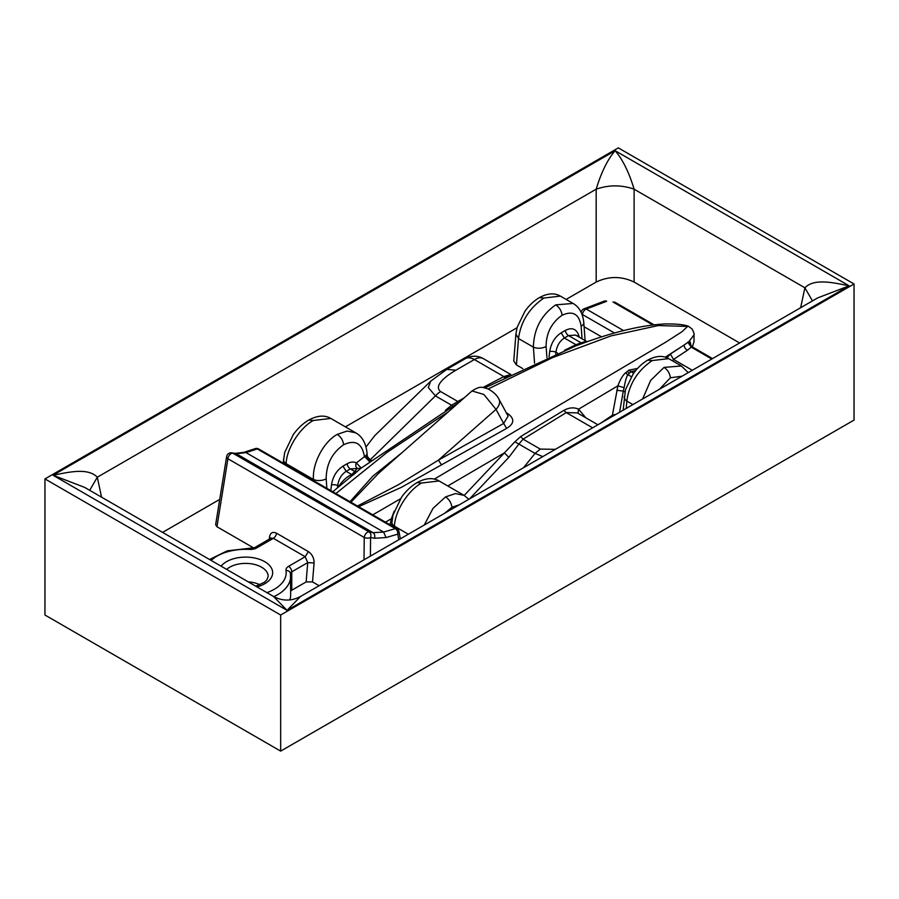 <?xml version="1.0" encoding="UTF-8"?>
<svg xmlns="http://www.w3.org/2000/svg" width="899" height="899" viewBox="0 0 899 899"><rect width="100%" height="100%" fill="white"/><g stroke="black" fill="none" stroke-linecap="round" stroke-linejoin="round"><path stroke-width="1.35" d="M539.333 297.648L539.422 297.591C547.502 293.231 554.492 292.737 560.38 296.108L543.929 298.041C529.32 308.02 520.836 321.527 518.509 338.541L533.388 347.126A9.012 4.731 -4.2 0 0 546.109 346.475L546.918 357.645M515.914 334.012L518.509 338.541L516.419 364.915L513.767 360.982L515.902 334.147L517.161 327.236L524.949 311.234C529.062 305.446 533.894 300.895 539.422 297.591L543.929 298.041M243.843 452.354L246.023 452.624L236.268 453.725L232.819 453.208A4.506 3.72 -81.4 0 0 231.773 452.849A4.506 4.506 0 0 0 226.638 456.58L215.648 524.668L216.951 526.735L253.81 548.019M337.485 487.629L337.732 485.539A4.506 1.663 6.9 0 0 331.473 484.921C332.855 476.549 336.687 470.289 342.991 466.143L347.183 463.727C350.61 461.805 353.678 461.547 356.364 462.94L366.196 455.299A9.012 4.731 -4.2 0 0 367.039 453.062A9.012 4.731 -4.2 0 0 367.028 452.939M308.672 420.114L308.762 420.058C317.358 415.439 324.708 414.9 330.798 418.428L355.779 432.857L347.149 431.037L337.271 434.363C323.606 441.825 312.211 463.457 313.459 479.459A9.012 4.731 -4.2 0 0 326.18 478.807L326.865 488.337M283.511 459.142A9.012 5.63 4.5 0 0 283.5 459.288A9.012 5.63 4.5 0 0 286.107 463.67L313.459 479.459L313.549 480.639M370.939 460.535L366.196 455.299L367.298 458.58M371.523 460.412C368.961 460.277 367.5 459.535 367.14 458.198L367.242 458.883M369.635 460.4L435.419 395.886L428.284 387.536L430.722 381.131L374.647 435.745L366.028 446.972M367.545 458.973L369.343 460.232M516.419 364.915L522.825 368.612M582.058 338.811L581.147 326.247A9.012 4.731 -4.2 0 0 583.788 322.572A9.012 4.731 -4.2 0 0 583.777 322.449M584.092 326.742L601.645 336.878M581.889 313.976A4.506 2.776 13.4 0 0 582.473 314.538L614.5 333.023M692.387 346.947L694.028 341.508L694.028 334.844L689.05 341.44C689.825 340.979 690.387 342.058 690.713 344.71L690.758 345.789M690.454 345.362L690.713 344.71M666.968 357.78L670.384 354.049L684.218 344.98L665.282 357.173M624.221 396.526A9.012 5.63 4.5 0 0 624.198 396.673A9.012 5.63 4.5 0 0 626.817 401.066C629.143 384.053 637.616 370.557 652.236 360.566L668.676 358.634L681.397 365.983L664.058 367.399L650.662 380.401L642.639 398.954M637.593 368.421L628.806 370.186L625.423 372.905C622.704 375.366 620.186 379.67 617.883 385.828L612.41 415.237L616.107 414.27M600.453 423.305L612.41 415.237M625.423 372.905L627.839 374.647C626.479 376.861 625.243 381.21 624.12 387.705L617.883 385.828L578.585 409.18L585.811 417.788M464.187 495.45L514.869 441.814L520.701 436.554L563.887 410.349C569.045 407.55 573.91 407.135 578.462 409.112L578.169 413.383M542.782 456.602L535.051 453.411L518.869 444.072L523.083 439.173L566.258 412.596L577.315 412.888L597.914 424.778M447.781 485.977L504.373 452.882L508.834 457.333L518.869 444.072L514.869 441.814M391.818 521.667A9.012 5.63 4.5 0 0 391.807 521.813A9.012 5.63 4.5 0 0 394.414 526.207C394.953 511.228 407.955 490.517 421.575 483.033L439.105 480.965L464.086 495.383L455.456 493.573L445.578 496.889L432.981 508.407L424.272 525.027M390.054 524.814L391.357 518.734L385.435 522.15M560.38 296.108L573.09 303.446L555.751 304.862C541.322 314.953 533.86 329.045 533.388 347.126L534.557 363.151M335.889 493.551L387.211 452.264L448.59 411.607M488.157 388.964L552.469 357.656L610.972 335.911L658.225 325.562L687.656 326.416L681.723 331.911L665.282 342.44L434.307 479.111M688.308 326.225L692.039 328.922L688.319 326.225C683.858 324.595 676.306 323.831 665.642 323.932C643.785 324.944 617.579 330.888 587.047 341.777L575.776 345.901M587.474 341.631L586.283 341.249L581.102 342.834L582.485 343.429M508.193 375.76L504.305 377.715M332.799 491.764L361.095 468.121M339.035 486.28L338.856 486.145C343.182 480.021 347.52 476.189 351.857 474.627L357.319 468.379C355.678 467.154 355.352 465.345 356.364 462.94L361.207 468.042M338.788 486.494L337.732 485.539C338.631 479.189 341.44 474.447 346.16 471.334L351.857 474.627L353.757 474.796M330.798 418.428L313.268 420.496C299.648 427.991 286.646 448.702 286.107 463.67L286.028 464.761M445.342 410.394L451.59 405.224L435.419 395.886A18.025 10.406 -60 0 1 440.645 391.571L457.827 401.493L451.59 405.224L453.017 406.101M440.645 391.571C433.284 385.885 445.567 376.198 455.894 370.197L446.736 369.388M482.92 387.503L503.856 376.58L474.357 359.544A18.025 10.406 120 0 1 483.37 358.645L510.778 374.478L503.856 376.58L506.733 376.501M555.728 353.891L555.942 352.206C556.841 345.845 559.65 341.114 564.358 338.002L575.956 344.699L564.46 350.307M557.549 353.127L555.942 352.206A4.506 1.663 6.9 0 0 549.671 351.588C551.053 343.216 554.885 336.956 561.19 332.81L565.381 330.394C571.753 327.225 576.147 328.719 578.585 334.889A4.506 2.922 -17.6 0 0 577.585 336.226M565.381 330.394A4.506 2.596 -120 0 0 568.55 335.585L575.63 335.102L586.283 341.249M623.58 330.596L586.272 309.054L606.679 301.3A4.506 3.147 -110.8 0 0 604.454 301.053L584.047 308.818A4.506 4.506 0 0 0 581.26 311.987M604.454 301.053L606.679 301.3M400.437 498.821L372.782 514.846M392.211 518.633L391.357 518.734L394.178 511.194M672.564 360.881L673.531 359.431L687.578 350.161C685.319 349.127 684.195 347.396 684.218 344.98L689.05 341.44L691.623 346.497L690.331 345.081L690.421 345.834M711.806 359.027L691.252 347.16L691.511 346.576M692.309 370.276L673.531 359.431L670.384 354.049M635.705 370.568L631.076 371.68L633.671 373.186M624.12 387.705L623.277 391.087L624.906 392.02M578.462 409.112L578.124 413.349M555.368 449.343L540.277 449.095L535.051 453.411L523.499 467.738M370.399 556.133L370.579 537.512A4.506 3.472 -78.9 0 0 369.152 531.916A4.506 2.596 120 0 0 364.241 537.467A4.506 2.09 0.6 0 0 370.579 537.512L374.445 538.276A4.506 3.472 -78.9 0 0 373.006 532.68L369.152 531.916L232.819 453.208A4.506 2.596 120 0 0 227.919 458.76L364.241 537.467L364.016 559.819M398.808 539.726L397.763 534.152L386.053 537.557L383.603 532.051L373.006 532.68L236.268 453.725A4.506 3.72 -81.4 0 0 235.201 453.366L231.751 452.849M854.05 283.983L618.332 147.886L44.95 478.92L280.668 615.017L280.668 751.115L854.05 420.08L854.05 283.983L280.668 615.017M280.668 751.115L44.95 615.017L44.95 478.92M506.991 414.034L507.879 413.675C514.756 418.777 514.352 423.676 506.654 428.373L401.257 487.393L358.667 506.699M350.003 501.698L372.838 476.167L402.01 452.669M561.19 332.81L564.358 338.002L568.55 335.585L581.102 342.834L575.956 344.699L577.518 345.238M369.545 461.603L364.365 456.321C362.083 443.297 355.172 439.442 343.62 444.735C332.091 452.826 326.281 464.187 326.18 478.807M357.128 471.761L355.015 471.615L350.352 468.918L360.915 468.267L459.322 402.134M563.887 410.349L566.258 412.596L592.632 427.823M628.806 370.186L631.076 371.68L627.839 374.647L631.323 376.659M687.578 350.161L691.252 347.16L687.78 342.216M441.589 464.963L438.442 460.131L398.684 484.561L357.487 506.013M350.947 502.238L378.535 473.368M506.654 428.373L503.642 423.451L438.442 460.131L496.012 409.371A13.519 8.496 -28.5 0 0 498.923 399.156L498.923 399.156A13.519 8.496 -28.5 0 0 498.833 399.01M471.997 390.964C480.617 385.604 481.65 387.211 487.966 388.874C493.394 391.818 497.046 395.245 498.923 399.156L508.115 416.102L503.642 423.451L496.012 409.371L483.853 394.447L471.997 390.964L378.344 473.537M260.002 584.777A22.52 13.002 0 0 0 248.27 581.878M289.793 599.936A45.051 26.004 0 0 0 290.68 594.79L290.433 573.427A4.506 3.663 170.6 0 0 285.994 570.483A40.545 23.408 0 0 1 266.924 592.643M319.134 585.732L312.526 581.911L306.143 581.923L291.77 590.216A4.506 2.596 0 0 0 290.68 591.239M291.77 590.216L291.77 571.831A4.506 2.596 60 0 0 288.59 566.314L305.188 556.728L307.728 562.617L314.088 562.988C314.111 558.099 312.2 554.301 308.357 551.581L276.499 533.197A4.506 2.596 -60 0 1 273.33 538.332L256.732 547.918A4.506 2.596 -120 0 0 254.484 547.693L227.256 550.851L209.534 559.515M270.813 539.074L271.06 538.085L273.33 538.332L305.188 556.728L308.357 551.581M270.655 538.355L269.486 537.242C270.239 532.77 272.577 531.421 276.499 533.197M800.649 307.728L804.886 287.792C814.359 277.948 834.002 282.87 849.15 285.815L817.607 297.94M817.618 297.929L300.558 596.453L287.039 610.354L849.15 285.815L615.141 150.717C622.681 159.483 629.008 172.305 634.11 189.195L804.886 287.792L812.482 300.895M739.607 342.969L634.11 282.061L634.11 189.195C621.467 184.778 608.814 184.778 596.172 189.195C601.285 172.316 607.6 159.483 615.141 150.717L53.03 475.245C68.178 472.301 87.821 467.368 97.294 477.212L89.698 490.326M566.112 299.423L596.172 282.061C608.814 276.038 621.467 276.038 634.11 282.061M162.573 532.399L219.727 499.394M345.385 426.856L517.015 327.764M84.562 487.359L53.03 475.245L287.039 610.354L273.532 596.453L84.562 487.359M216.951 526.735L227.919 458.76A4.506 2.551 9.2 0 1 226.638 456.58M330.787 490.596L331.473 484.921M582.327 315.156L582.473 314.538A4.506 2.596 -60 0 1 586.272 309.054L584.047 308.818M682.026 376.209L670.407 377.771L659.495 389.222M632.896 404.584L626.817 401.066L626.232 408.427M616.736 390.312L623.277 391.087L619.602 412.259M469.615 498.844L508.834 457.333M459.299 504.8L451.916 507.272L444.791 513.183M408.326 534.231L394.414 526.207L394.335 527.286M392.2 518.667L391.346 518.768M397.763 534.152A4.506 2.663 -10.6 0 0 399.021 531.803A4.506 4.506 0 0 0 396.841 528.736A4.506 2.596 120 0 0 395.313 528.634A4.506 3.068 73.8 0 1 397.763 534.152M386.053 537.557L374.445 538.276M255.147 448.657A4.506 4.506 0 0 1 258.8 449.039L257.271 448.938A4.506 3.169 -108.1 0 0 255.147 448.657L243.899 452.343L235.201 453.366M257.271 448.938L246.023 452.624L383.603 532.051L395.313 528.634L257.271 448.938M347.183 463.727A4.506 2.596 -120 0 0 350.352 468.918L346.16 471.334L342.991 466.143M343.62 444.735C343.002 440.252 340.878 436.802 337.271 434.363M283.196 463.12L284.657 452.579L293.231 434.7C297.659 428.463 302.839 423.586 308.762 420.058L313.268 420.496M483.37 358.645A18.025 18.025 0 0 0 465.345 358.645A18.025 10.406 -120 0 1 474.357 359.544L455.894 370.197M549.053 356.723L549.671 351.588M581.147 326.247C579.192 314.021 572.843 310.357 562.1 315.246C551.537 322.662 546.21 333.068 546.109 346.475M579.327 337.237L578.585 334.889M562.1 315.246C561.482 310.762 559.358 307.301 555.751 304.862M652.798 324.955L612.961 301.963M647.64 360.184L652.236 360.566M670.407 377.771C669.789 373.287 667.665 369.826 664.058 367.399M540.277 449.095L523.083 439.173L520.701 436.554M416.979 482.639L421.575 483.033M451.916 507.272C451.298 502.788 449.185 499.327 445.578 496.889M507.879 413.675L506.306 412.765M578.518 343.755L579.99 344.328M464.131 397.897L457.827 401.493L460.221 401.639M355.431 473.267L353.419 473.11M627.131 371.545L629.469 373.175M273.88 596.655A45.051 26.004 0 0 0 290.68 576.394M306.143 581.923L307.728 562.617L291.77 571.831A4.506 2.596 0 0 0 290.456 573.562M256.732 547.918A9.012 5.203 0 0 1 249.506 549.424L249.753 548.604M249.506 549.424A40.545 23.408 0 0 0 211.13 560.425M288.59 566.314A9.012 5.203 0 0 0 285.994 570.483M255.788 586.215L264.418 582.26L266.834 579.889L268.16 576.394A22.52 13.002 0 0 0 261.564 567.202A22.52 13.002 0 0 0 226.66 569.393M256.957 586.89A27.026 15.609 0 0 0 264.744 561.684A27.026 15.609 0 0 0 221.087 566.179M269.34 539.119L269.486 537.242M312.526 581.911L314.088 562.988M596.172 282.061L596.172 189.195L97.294 477.212L101.542 497.158M367.455 458.85L367.039 453.062C365.972 443.241 362.218 436.509 355.779 432.857M585.092 340.564L583.788 322.572C582.799 313.335 579.237 306.964 573.09 303.446M623.131 410.214L625.457 389.761L633.256 373.759C637.369 367.972 642.189 363.432 647.73 360.128C655.809 355.768 662.799 355.262 668.676 358.634M391.503 525.657L392.964 515.105L401.538 497.226C405.966 491 411.146 486.112 417.069 482.583C425.665 477.976 433.003 477.425 439.105 480.965M400.336 538.849L399.021 531.803M258.8 449.039L396.841 528.736M575.888 345.857L484.921 387.84M465.345 358.645L446.882 369.309L430.722 381.131M654.045 324.809L614.59 302.03M694.028 334.844C694.41 334.181 693.747 332.203 692.05 328.922M712.559 358.589L691.623 346.497M681.397 365.983L688.229 372.636M464.086 495.383L468.896 499.271M270.891 538.22L254.484 547.693M300.547 596.464C291.546 601.262 282.544 601.262 273.532 596.464"/></g></svg>
